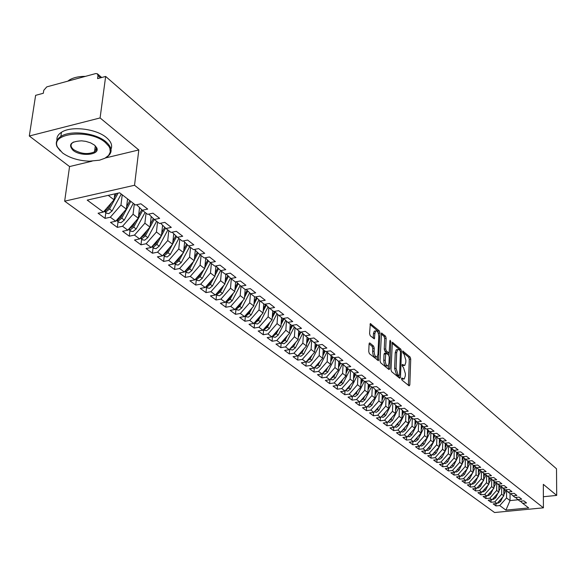 <?xml version="1.0" encoding="UTF-8"?>
<svg xmlns="http://www.w3.org/2000/svg" width="586" height="586" viewBox="0 0 586 586"><rect width="100%" height="100%" fill="white"/><g stroke="black" fill="none" stroke-linecap="round" stroke-linejoin="round"><path stroke-width="0.88" d="M401.557 378.688L401.989 380.094L409.109 385.859L409.819 384.943L410.72 359.035L410.112 357.05L402.78 351.021L402.992 353.08L403.915 353.856L405.878 360.265L405.798 362.426L404.772 365.437L402.289 364.463L402.062 365.129L402.494 366.536L403.417 367.297L405.395 373.714L405.314 375.89L404.252 378.966L401.791 378.014L401.557 378.688M369.898 343.044L369.429 342.993L369.092 343.945L368.733 351.578L369.4 353.695L378.424 360.69L379.948 332.951L379.303 330.87L370.33 323.604L369.583 333.646L370.242 335.756L374.373 338.869L374.908 333.427L375.765 330.936C377.494 330.716 378.49 332.621 378.746 336.657L377.963 354.303L377.062 356.874C375.333 357.072 374.351 355.167 374.102 351.139L374.234 348.179L373.582 346.077L369.898 343.044L369.297 343.14M543.376 496.73L556.7 495.404L556.51 468.793L105.656 76.436L97.591 78.619L98.001 75.631L97.386 73.785L95.708 73.565L46.763 86.882L43.767 90.325L43.32 93.262L35.621 95.342L29.3 136.003L69.558 166.563L64.665 201.166L134.538 185.264L138.809 149.95L100.089 117.94L105.656 76.436M556.7 495.404L543.332 484.351L543.412 507.828L134.538 185.264M390.987 369.656L391.624 371.7L399.733 378.27L400.472 377.355L401.454 351.182L400.831 349.168L392.371 342.29L390.987 369.656M389.009 369.583L380.673 362.822L380.021 360.742L381.508 333.075L385.515 336.152L386.152 338.21L385.698 348.948L386.342 351.014L389.119 353.014L389.895 340.935L390.122 340.283L390.869 341.755L389.771 368.66L389.009 369.583M64.665 201.166L494.562 512.523L543.412 507.828M345.93 390.628L347.791 391.118L350.421 389.119L357.138 375.758L353.783 373.187L358.398 372.506L354.12 369.195L349.498 369.883L346.092 367.261L350.736 366.565L346.377 363.188L341.719 363.891L338.247 361.218L342.92 360.507L338.481 357.064L333.793 357.782L330.255 355.057L334.965 354.332L330.438 350.824L325.713 351.556L322.102 348.78L326.841 348.033L322.227 344.458L317.473 345.213L313.796 342.378L318.564 341.616L313.862 337.961L309.071 338.737L305.321 335.844L310.126 335.067L305.321 331.339L300.493 332.13L296.67 329.185L301.512 328.38L296.611 324.585L291.747 325.391L287.843 322.388L292.722 321.567L287.719 317.685L282.826 318.52L278.841 315.451L283.749 314.609L278.643 310.646L273.713 311.503L269.648 308.368L274.592 307.504L269.377 303.46L264.418 304.332L260.257 301.138L265.238 300.252L259.92 296.12L254.917 297.021L250.676 293.747L255.694 292.846L250.259 288.627L245.219 289.543L240.883 286.21L245.937 285.279L240.385 280.972L235.308 281.91L230.884 278.504L235.975 277.544L230.298 273.142L225.185 274.109L220.658 270.622L225.786 269.648L219.984 265.15L214.835 266.139L210.213 262.572L215.377 261.568L209.444 256.968L204.258 257.986L199.526 254.346L204.734 253.313L198.661 248.611L193.439 249.651L188.604 245.93L193.841 244.867L187.637 240.055L182.371 241.132L177.426 237.315L182.707 236.231L176.357 231.309L171.053 232.408L165.992 228.503L171.31 227.39L164.812 222.35L159.473 223.486L154.286 219.486L159.648 218.344L152.997 213.187L147.613 214.344L142.303 210.257L147.709 209.085L140.896 203.796L135.469 204.99L119.625 192.787L87.211 200.112L103.363 212.066L114.065 199.804L114.819 193.871M357.123 375.758L361.723 375.091L365.913 378.344L361.335 379.003L364.617 381.53L369.18 380.871L373.297 384.064L368.748 384.716L371.964 387.192L376.498 386.548L380.541 389.683L376.022 390.32L379.179 392.752L383.683 392.122L387.654 395.198L383.163 395.821L386.269 398.216L390.737 397.601L394.634 400.619L390.181 401.227L393.228 403.578L397.667 402.97L401.498 405.944L397.074 406.538L400.062 408.845L404.479 408.252L408.237 411.167L403.842 411.753L406.779 414.016L411.16 413.438L414.859 416.302L410.486 416.873L413.379 419.1L417.73 418.536L421.363 421.349L417.02 421.905L419.862 424.096L424.191 423.546L427.758 426.308L423.444 426.857L426.234 429.003L430.534 428.461L434.043 431.186L429.758 431.721L432.497 433.83L436.768 433.303L440.218 435.977L435.962 436.497L438.658 438.577L442.906 438.057L446.29 440.687L442.064 441.199L444.715 443.243L448.935 442.738L452.267 445.323L448.063 445.821L450.671 447.829L454.861 447.338L458.135 449.88L453.967 450.37L456.531 452.348L460.691 451.857L463.914 454.355L459.768 454.839L462.295 456.787L466.427 456.311L469.598 458.765L465.482 459.241L467.965 461.153L472.074 460.684L475.195 463.108L471.1 463.57L473.539 465.452L477.627 464.991L480.696 467.372L476.623 467.826L479.033 469.679L483.091 469.232L486.109 471.576L482.066 472.016L484.432 473.84L488.468 473.4L491.442 475.707L487.42 476.147L489.75 477.942L493.764 477.509L496.686 479.78L492.694 480.205L494.987 481.97L498.972 481.553L501.858 483.787L497.88 484.204L500.144 485.94L504.099 485.53L506.941 487.728L502.993 488.138L505.22 489.852L509.153 489.449L511.952 491.617L508.025 492.02L510.216 493.705L514.127 493.309L516.881 495.441L512.984 495.837L515.138 497.499L519.028 497.111L521.738 499.213L517.863 499.594L519.987 501.235L523.855 500.854L526.528 502.927L522.675 503.301L528.682 507.93L505.923 510.128L499.748 505.557L506.538 497.946L506.59 490.68M495.983 503.608L495.961 505.923L499.748 505.557M495.961 505.923L493.185 503.887L496.987 503.513L494.804 501.894L501.645 494.225L501.704 486.937M491.017 499.917L490.995 502.275L494.804 501.894M490.995 502.275L488.175 500.202L491.998 499.821L489.786 498.181L496.672 490.453L496.745 483.142M485.977 496.166L485.948 498.561L489.786 498.181M485.948 498.561L483.091 496.459L486.937 496.071L484.688 494.408L491.632 486.622L491.713 479.289M480.864 492.365L480.835 494.796L484.688 494.408M480.835 494.796L477.934 492.665L481.802 492.269L479.516 490.577L486.512 482.725L486.6 475.378M475.678 488.497L475.634 490.98L479.516 490.577M475.634 490.98L472.69 488.812L476.586 488.402L474.264 486.688L481.311 478.777L481.414 471.408M470.404 484.578L470.36 487.098L474.264 486.688M470.36 487.098L467.372 484.9L471.291 484.483L468.932 482.739L476.03 474.77L476.147 467.379M465.05 480.593L465.006 483.157L468.932 482.739M465.006 483.157L461.966 480.923L465.907 480.498L463.511 478.725L470.668 470.697L470.792 463.284M459.614 476.543L459.563 479.15L463.511 478.725M459.563 479.15L456.479 476.887L460.442 476.455L458.01 474.653L465.218 466.559L465.357 459.124M454.099 472.433L454.04 475.092L458.01 474.653M454.04 475.092L450.905 472.785L454.89 472.345L452.421 470.514L459.688 462.354L459.834 454.89M448.488 468.258L448.429 470.961L452.421 470.514M448.429 470.961L445.243 468.617L449.257 468.17L446.744 466.31L454.069 458.084L454.231 450.575M442.789 464.009L442.723 466.764L446.744 466.31M442.723 466.764L439.493 464.383L443.529 463.929L440.972 462.039L448.356 453.747L448.532 446.18M437.002 459.695L436.929 462.5L440.972 462.039M436.929 462.5L433.647 460.083L437.705 459.614L435.112 457.695L442.547 449.337L442.738 441.719M431.12 455.315L431.04 458.171L435.112 457.695M431.04 458.171L427.699 455.718L431.787 455.234L429.157 453.286L436.651 444.855L436.856 437.185M425.143 450.861L425.055 453.769L429.157 453.286M425.055 453.769L421.664 451.271L425.773 450.781L423.099 448.803L430.651 440.298L430.871 432.578M419.071 446.327L418.975 449.294L423.099 448.803M418.975 449.294L415.525 446.752L419.657 446.254L416.939 444.239L424.557 435.662L424.791 427.89M412.888 441.719L412.793 444.745L416.939 444.239M412.793 444.745L409.284 442.166L413.445 441.654L410.676 439.603L418.36 430.959L418.609 423.129M406.611 437.039L406.501 440.115L410.676 439.603M406.501 440.115L402.934 437.493L407.123 436.973L404.311 434.893L412.053 426.168L412.317 418.287M400.223 432.278L400.106 435.413L404.311 434.893M400.106 435.413L396.48 432.746L400.692 432.219L397.835 430.095L405.644 421.297L405.922 413.357M393.733 427.428L393.609 430.629L397.835 430.095M393.609 430.629L389.917 427.919L394.158 427.377L391.243 425.216L399.117 416.338L399.418 408.347M387.126 422.499L386.994 425.766L391.243 425.216M386.994 425.766L383.237 423.004L387.507 422.447L384.541 420.257L392.481 411.299L392.803 403.249M380.402 417.481L380.263 420.814L384.541 420.257M380.263 420.814L376.439 418.001L380.739 417.437L377.721 415.21L385.735 406.171L386.064 398.062M373.568 412.376L373.414 415.774L377.721 415.21M373.414 415.774L369.524 412.918L373.853 412.339L370.784 410.068L378.864 400.949L379.215 392.752M366.609 407.182L366.448 410.654L370.784 410.068M366.448 410.654L362.492 407.739L366.843 407.153L363.723 404.838L371.868 395.638L372.257 387.156M359.526 401.893L359.357 405.431L363.723 404.838M359.357 405.431L355.328 402.472L359.709 401.871L356.53 399.513L364.748 390.232L365.166 381.449M352.318 396.51L352.135 400.121L356.53 399.513M352.135 400.121L348.033 397.11L352.442 396.488L349.205 394.092L357.497 384.724L357.943 375.802M344.986 391.023L344.788 394.715L349.205 394.092M344.788 394.715L340.613 391.646L345.051 391.016L341.755 388.577L350.12 379.12L350.582 370.162M337.514 385.442L337.302 389.207L341.755 388.577M337.302 389.207L333.053 386.086L337.521 385.442L334.159 382.951L342.598 373.407L343.088 364.419M329.903 379.691L329.676 383.603L334.159 382.951M329.676 383.603L325.347 380.417L329.845 379.757L326.424 377.223L334.943 367.59L335.456 358.566M322.161 373.824L321.912 377.889L326.424 377.223M321.912 377.889L317.502 374.644L322.029 373.971L318.542 371.392L327.142 361.665L327.677 352.611M314.264 367.847L314.001 372.073L318.542 371.392M314.001 372.073L309.511 368.762L314.067 368.074L310.514 365.444L319.187 355.621L319.744 346.538M306.229 361.752L305.943 366.14L310.514 365.444M305.943 366.14L301.365 362.771L305.951 362.067L302.332 359.386L311.085 349.468L311.664 340.356M298.032 355.534L297.725 360.097L302.332 359.386M297.725 360.097L293.059 356.662L297.681 355.944L293.989 353.212L302.823 343.191L303.431 334.049M289.689 349.197L289.352 353.937L293.989 353.212M289.352 353.937L284.591 350.435L289.242 349.695L285.485 346.912L294.399 336.796L295.036 327.625M281.177 342.729L280.819 347.659L285.485 346.912M280.819 347.659L275.962 344.085L280.643 343.33L276.804 340.488L285.814 330.27L286.473 321.077M273.391 336.825L272.475 336.152L272.109 341.25L276.804 340.488M272.109 341.25L267.157 337.609L271.875 336.833L267.963 333.939L277.053 323.611L277.742 314.396M263.634 329.588L263.231 334.723L267.963 333.939M263.231 334.723L258.177 331.002L262.931 330.211L258.931 327.252L268.117 316.828L268.827 307.584M254.588 322.879L254.17 328.057L258.931 327.252M254.17 328.057L249.021 324.263L253.797 323.45L249.724 320.432L258.997 309.899L259.737 300.633M245.366 316.037L244.926 321.26L249.724 320.432M244.926 321.26L239.674 317.385L244.487 316.557L240.326 313.473L249.695 302.83L250.464 293.542M235.953 309.056L235.499 314.316L240.326 313.473M235.499 314.316L230.13 310.368L234.979 309.518L230.73 306.375L240.194 295.615L240.993 286.29M226.343 301.929L225.866 307.232L230.73 306.375M225.866 307.232L220.387 303.204L225.273 302.332L220.937 299.116L230.488 288.246L231.324 278.841M216.534 294.655L216.036 300.003L220.937 299.116M216.036 300.003L210.44 295.886L215.362 294.992L210.931 291.711L220.585 280.716L221.457 271.237M206.514 287.228L206.001 292.619L210.931 291.711M206.001 292.619L200.287 288.415L205.239 287.492L200.712 284.144L210.469 273.032L211.378 263.473M196.288 279.639L195.746 285.074L200.712 284.144M195.746 285.074L189.908 280.782L194.896 279.837L190.274 276.416L200.126 265.18L201.079 255.54M185.835 271.882L185.271 277.368L190.274 276.416M185.271 277.368L179.301 272.981L184.326 272.014L179.602 268.513L189.564 257.151L190.553 247.431M175.155 263.964L174.569 269.494L179.602 268.513M174.569 269.494L168.468 265.011L173.522 264.015L168.695 260.44L178.767 248.947L179.799 239.147M164.234 255.87L163.626 261.444L168.695 260.44M163.626 261.444L157.392 256.858L162.483 255.84L157.546 252.185L167.728 240.56L168.805 230.672M153.078 247.585L152.441 253.218L157.546 252.185M152.441 253.218L146.061 248.523L151.195 247.482L146.141 243.739L156.433 231.983L157.553 222.006M141.658 239.125L140.999 244.802L146.141 243.739M140.999 244.802L134.48 240.004L139.644 238.927L134.48 235.103L144.881 223.207L146.053 213.15M129.989 230.466L129.294 236.195L134.48 235.103M129.294 236.195L122.628 231.287L127.829 230.181L122.54 226.269L133.066 214.234L134.282 204.082M118.042 221.603L117.325 227.383L122.54 226.269M117.325 227.383L110.498 222.365L115.735 221.23L110.329 217.223L120.965 205.041L122.24 194.801M105.817 212.542L105.07 218.373L110.329 217.223M105.07 218.373L98.082 213.231L103.363 212.066M142.303 210.257L136.641 204.734M108.227 195.365L114.065 199.804M154.286 219.486L148.749 214.102M120.965 205.041L126.327 209.114L127.572 198.91M115.735 221.23L126.327 209.114M165.992 228.503L160.579 223.251M133.066 214.234L138.296 218.204L139.556 207.576M127.829 230.181L138.296 218.204M177.426 237.315L172.13 232.181M144.881 223.207L149.994 227.097L151.21 216.498M139.644 238.927L149.994 227.097M188.604 245.93L183.425 240.912M156.433 231.983L161.436 235.784L162.608 225.214M151.195 247.482L161.436 235.784M199.526 254.346L194.464 249.446M167.728 240.56L172.614 244.274L173.742 233.748M162.483 255.84L172.614 244.274M210.213 262.572L205.254 257.789M178.767 248.947L183.55 252.581L184.634 242.091M173.522 264.015L183.55 252.581M220.658 270.622L215.809 265.949M189.564 257.151L194.244 260.704L195.292 250.251M184.326 272.014L194.244 260.704M230.884 278.504L226.13 273.933M200.126 265.18L204.704 268.652L205.715 258.236M194.896 279.837L204.704 268.652M240.883 286.21L236.231 281.741M210.469 273.032L214.945 276.431L215.919 266.059M205.239 287.492L214.945 276.431M250.676 293.747L246.12 289.381M220.585 280.716L224.973 284.049L225.881 273.977M215.362 294.992L224.973 284.049M260.257 301.138L255.796 296.86M230.488 288.246L234.781 291.506L235.631 281.851M225.273 302.332L234.781 291.506M269.648 308.368L265.275 304.185M240.194 295.615L244.399 298.809L245.182 289.513M234.979 309.518L244.399 298.809M278.841 315.451L274.556 311.356M249.695 302.83L253.811 305.958L254.558 296.743M244.487 316.557L253.811 305.958M287.843 322.388L283.646 318.381M258.997 309.899L263.033 312.961L263.751 303.826M253.797 323.45L263.033 312.961M296.67 329.185L292.553 325.259M268.117 316.828L272.072 319.831L272.761 310.763M262.931 330.211L272.072 319.831M305.321 335.844L301.277 332.006M277.053 323.611L280.928 326.556L281.588 317.568M271.875 336.833L280.928 326.556M313.796 342.378L309.833 338.613M285.814 330.27L289.616 333.156L290.238 324.234M280.643 343.33L289.616 333.156M322.102 348.78L318.22 345.088M294.399 336.796L298.127 339.624L298.728 330.768M289.242 349.695L298.127 339.624M330.255 355.057L326.446 351.446M302.823 343.191L306.478 345.967L307.049 337.184M297.681 355.944L306.478 345.967M338.247 361.218L334.511 357.672M311.085 349.468L314.667 352.186L315.217 343.477M305.951 362.067L314.667 352.186M346.092 367.261L342.422 363.781M319.187 355.621L322.703 358.295L323.23 349.644M314.067 368.074L322.703 358.295M353.783 373.187L350.186 369.781M327.142 361.665L330.592 364.287L331.09 355.702M322.029 373.971L330.592 364.287M361.335 379.003L357.797 375.663M334.943 367.59L338.327 370.162L338.803 361.643M329.845 379.757L338.327 370.162M368.748 384.716L365.276 381.435M342.598 373.407L345.923 375.934L346.377 367.481M337.521 385.442L345.923 375.934M376.022 390.32L372.615 387.104M350.12 379.12L353.38 381.596L353.812 373.209M345.051 391.016L353.38 381.596M383.163 395.821L379.816 392.664M357.497 384.724L360.705 387.163L361.115 378.798M352.442 396.488L360.705 387.163M390.181 401.227L386.892 398.128M364.748 390.232L367.898 392.62L368.286 384.277M359.709 401.871L367.898 392.62M397.074 406.538L393.836 403.49M371.868 395.638L374.959 397.989L375.333 389.668M366.843 407.153L374.959 397.989M402.128 415.174L403.827 411.738L400.663 408.764M378.864 400.949L381.896 403.263L382.255 394.964M373.853 412.339L381.896 403.263M410.486 416.873L407.365 413.936M385.735 406.171L388.716 408.442L389.053 400.165M380.739 417.437L388.716 408.442M417.02 421.905L413.95 419.027M392.481 411.299L395.418 413.533L395.733 405.278M387.507 422.447L395.418 413.533M423.444 426.857L420.426 424.022M399.117 416.338L402.003 418.529L402.304 410.31M394.158 427.377L402.003 418.529M429.758 431.721L426.791 428.937M405.644 421.297L408.479 423.451L408.757 415.247M400.692 432.219L408.479 423.451M435.962 436.497L433.047 433.765M412.053 426.168L414.837 428.285L415.108 420.111M407.123 436.973L414.837 428.285M442.064 441.199L439.192 438.511M418.36 430.959L421.1 433.039L421.349 424.887M413.445 441.654L421.1 433.039M448.063 445.821L445.243 443.177M424.557 435.662L427.253 437.713L427.487 429.589M419.657 446.254L427.253 437.713M453.967 450.37L451.183 447.77M430.651 440.298L433.303 442.313L433.53 434.219M425.773 450.781L433.303 442.313M459.768 454.839L457.036 452.282M436.651 444.855L439.258 446.832L439.463 438.768M431.787 455.234L439.258 446.832M465.482 459.241L462.786 456.728M442.547 449.337L445.118 451.286L445.309 443.243M437.705 459.614L445.118 451.286M471.1 463.57L468.448 461.094M448.356 453.747L450.876 455.659L451.059 447.785M443.529 463.929L450.876 455.659M476.623 467.826L474.023 465.394M454.069 458.084L456.553 459.973L456.714 452.326M449.257 468.17L456.553 459.973M482.066 472.016L479.502 469.628M459.688 462.354L462.134 464.215L462.273 456.772M454.89 472.345L462.134 464.215M487.42 476.147L484.893 473.788M465.218 466.559L467.628 468.382L467.76 460.999M460.442 476.455L467.628 468.382M492.694 480.205L490.204 477.89M470.668 470.697L473.034 472.492L473.158 465.152M465.907 480.498L473.034 472.492M497.88 484.204L495.434 481.926M476.03 474.77L478.366 476.543L478.469 469.247M471.291 484.483L478.366 476.543M502.993 488.138L500.583 485.897M481.311 478.777L483.611 480.527L483.706 473.283M476.586 488.402L483.611 480.527M508.025 492.02L505.652 489.808M486.512 482.725L488.775 484.446L488.856 477.253M481.802 492.269L488.775 484.446M512.984 495.837L510.64 493.661M491.632 486.622L493.859 488.314L493.932 481.157M486.937 496.071L493.859 488.314M517.863 499.594L515.555 497.455M496.672 490.453L498.869 492.115L498.935 485.01M491.998 499.821L498.869 492.115M522.675 503.301L520.405 501.191M501.645 494.225L503.806 495.866L503.857 488.805M496.987 503.513L503.806 495.866M100.089 117.94L29.3 136.003M69.558 166.563L92.119 161.15M105.509 157.942L138.809 149.95M510.062 493.588L510.018 500.591L518.105 499.785M506.538 497.946L510.018 500.591L505.923 510.128M401.564 379.025L403.483 379.076M402.077 365.503L403.988 365.554M408.376 385.266L409.292 359.247L408.684 357.262L402.582 352.091M399.923 350.479L399.396 349.388L392.063 343.169M399.015 377.684L399.088 375.677M399.066 375.604L399.579 374.967L400.45 351.966L400.018 350.56L399.037 349.725L397.696 349.549L396.685 352.538L396.07 368.316L398.077 374.806L399.066 375.604L397.982 375.765M397.074 349.652L396.253 349.776L395.235 352.757L396.685 352.538M397.608 375.816L396.619 375.011L394.612 368.528L395.235 352.757M381.193 333.954L384.057 336.386L385.515 336.152M388.848 353.05L387.221 353.182L384.877 351.234L384.233 349.175L384.694 338.444L384.057 336.386M388.958 353.072L388.862 355.358M388.445 365.415L388.306 368.88L389.771 368.66M385.229 360.17C385.471 364.096 386.423 365.979 388.086 365.81L388.979 363.239L389.236 357.072L388.599 355.021L385.815 353.028L385.229 360.17L383.757 360.39C383.998 364.316 384.951 366.199 386.621 366.03L387.368 365.92M384.628 353.212L384.02 354.2L385.485 353.973M383.757 360.39L384.02 354.2M376.293 356.991L375.582 357.094C373.853 357.299 372.864 355.394 372.615 351.373L372.755 348.406L372.095 346.311L369.099 343.85M375.084 331.046L374.293 331.171L373.429 333.661L374.908 333.427M373.216 338.239L373.429 333.661M378.446 333.859L377.831 331.105L370.015 324.483M377.274 360.075L377.443 356.449M497.507 502.927L498.466 503.037L500.656 501.44L502.766 497.038M504.524 489.325L503.843 490.746M504.92 489.625L503.835 491.881M499.741 500.422L498.334 501.997M503.813 494.848L506.048 490.182M492.518 499.243L493.515 499.36L495.719 497.748L497.902 493.207M499.616 485.538L498.913 487.003M500.012 485.845L498.906 488.153M494.826 496.657L493.331 498.334M498.876 491.163L501.155 486.431M487.449 495.492L488.49 495.624L490.709 494.005L492.965 489.317M494.635 481.699L493.91 483.201M495.053 481.963L493.903 484.366M489.83 492.826L488.248 494.606M493.866 487.435L496.181 482.622M482.315 491.691L483.391 491.837L485.626 490.204L487.955 485.369M489.574 477.802L488.834 479.341M490.079 477.905L488.819 480.527M484.769 488.944L483.084 490.826M488.783 483.648L491.134 478.755M477.092 487.838L478.213 487.992L480.461 486.343L482.864 481.355M484.439 473.84L483.677 475.422M484.988 473.876L483.662 476.63M479.626 484.996L477.846 486.988M483.618 479.802L486.014 474.828M62.49 152.917C69.617 157.986 78.561 160.74 89.321 161.179L99.532 160.19L104.894 158.257L108.586 155.466L110.293 152.023L109.86 148.192L108.835 146.229L105.246 142.413C89.761 128.708 49.612 132.919 57.589 147.211L62.49 152.917M60.263 150.961L57.032 146.639C55.34 142.625 56.615 139.234 60.856 136.457C70.459 129.902 95.635 132.876 105.854 141.717C112.409 147.547 112.798 152.66 107.018 157.048L105.099 158.147M73.052 150.324C67.932 144.581 70.789 141.416 81.63 140.83L85.768 141.358L90.618 142.859L94.427 145.072L96.58 147.533C100.96 154.814 81.102 157.114 73.052 150.324M73.565 142.01L73.103 142.281C70.21 144.405 70.393 146.859 73.653 149.635C80.941 153.964 87.893 154.697 94.522 151.833L96.031 150.316L96.478 148.895L96.023 146.976L94.895 145.46M56.989 140.42C56.52 137.227 58.007 134.516 61.464 132.29C71.06 125.712 96.199 128.693 106.403 137.556C111.091 141.526 112.622 145.387 111.003 149.152M96.478 148.793L94.829 149.555M67.764 81.168L69.045 80.209C73.06 77.638 78.524 76.356 85.431 76.363M471.796 483.911L472.953 484.087L475.217 482.425L477.707 477.275M479.304 469.65L478.44 471.437M479.773 469.877L478.418 472.675M474.404 480.981L472.528 483.084M478.374 475.898L480.813 470.851M466.412 479.934L467.613 480.124L469.899 478.447L472.463 473.136M474.067 465.445L473.122 467.401M474.47 465.819L473.1 468.654M469.1 476.909L467.13 479.121M473.048 471.935L475.532 466.808M460.948 475.891L462.193 476.096L464.493 474.404L467.145 468.925M468.683 461.314L467.716 463.299M469.093 461.695L467.694 464.573M463.716 472.777L461.651 475.1M467.635 467.914L470.162 462.698M455.395 471.781L456.684 472.001L458.999 470.302L461.746 464.647M463.211 457.117L462.229 459.131M463.629 457.512L462.208 460.435M458.252 468.573L456.084 471.012M462.142 463.834L464.713 458.53M449.755 467.606L451.088 467.848L453.425 466.126L456.26 460.303M457.651 452.861L456.655 454.904M458.076 453.256L456.626 456.223M452.7 464.295L450.422 466.852M456.56 459.688L459.182 454.289M444.027 463.365L445.404 463.629L447.755 461.893L450.685 455.879M452.004 448.532L450.993 450.605M452.429 448.935L450.964 451.953M447.059 459.951L444.679 462.632M450.883 455.476L453.557 449.989M438.203 459.05L439.632 459.336L441.998 457.585L445.023 451.381M446.261 444.137L445.235 446.239M446.7 444.547L445.206 447.609M441.331 455.542L438.841 458.34M445.118 451.198L447.843 445.616M432.292 454.67L433.765 454.978L436.145 453.212L442.034 441.17M440.43 439.668L439.39 441.8M440.877 440.086L439.353 443.199M435.508 451.052L434.907 452.282L432.908 453.982M426.278 450.216L427.802 450.546L430.197 448.766L436.145 436.636M434.504 435.134L433.442 437.295M434.951 435.552L433.406 438.716M429.597 446.488L428.937 447.821L426.872 449.543M420.184 445.704L421.737 446.041L424.154 444.247L430.153 432.021M428.476 430.52L427.399 432.71M428.937 430.944L427.355 434.16M423.583 441.844L422.872 443.287L420.741 445.038M413.95 441.082L415.577 441.463L418.008 439.654L424.066 427.333M422.352 425.824L421.253 428.058M422.814 426.264L421.209 429.531M417.466 437.119L416.705 438.68L414.514 440.452M407.739 436.467L409.306 436.812L411.76 434.98L417.877 422.565M416.119 421.056L415.005 423.319M416.595 421.502L414.954 424.821M411.255 432.322L410.434 433.992L408.171 435.794M401.359 431.736L402.934 432.08L405.402 430.227L411.584 417.715M409.782 416.207L408.647 418.507M403.19 429.406L402.824 429.816M410.266 416.661L408.596 420.037M404.941 427.436L404.054 429.223L401.732 431.054M394.869 426.923L396.451 427.267L398.941 425.399L405.182 412.786M403.336 411.277L402.179 413.613M396.825 424.374L396.158 425.114M398.517 422.462L397.572 424.374L395.176 426.227M388.064 421.876L389.858 422.367L392.371 420.484L398.67 407.768M396.781 406.266L395.609 408.632M390.298 419.305L389.426 420.287M397.293 406.706L395.543 410.229M391.983 417.4L390.972 419.437L388.511 421.319M381.34 416.895L383.149 417.386L385.676 415.481L392.049 402.67M385.339 412.244L384.262 414.419L381.72 416.331M390.115 401.161L388.914 403.571M383.64 414.17L382.592 415.349M390.642 401.586L388.848 405.197M374.505 411.819L376.329 412.317L378.871 410.398L385.31 397.476M378.585 406.999L377.428 409.314L374.82 411.247M383.332 395.953L382.101 398.421M376.849 408.955L375.655 410.31M383.881 396.37L382.035 400.077M367.554 406.662L369.378 407.16L371.949 405.219L378.453 392.195M371.707 401.659L370.477 404.12L367.796 406.076M376.439 390.642L375.172 393.177M369.942 403.659L368.594 405.175M376.996 391.067L375.099 394.869M360.471 401.41L362.309 401.908L364.902 399.945L371.473 386.811M364.712 396.224L363.401 398.832L360.646 400.809M369.422 385.236L368.118 387.844M362.902 398.26L361.416 399.945M369.993 385.676L368.037 389.573M353.27 396.07L355.116 396.561L357.724 394.583L364.367 381.34M357.592 390.679L356.2 393.448L353.365 395.447M362.28 379.735L360.939 382.416M355.739 392.767L354.112 394.612M362.859 380.175L360.851 384.182M350.34 385.039L348.868 387.961L345.96 389.99M355.013 374.132L353.622 376.893M348.45 387.17L346.678 389.177M355.599 374.586L353.534 378.695M338.459 385.083L340.327 385.581L342.978 383.559L349.901 369.825M342.964 379.281L341.404 382.38L338.408 384.431M347.608 368.426L346.172 371.268M341.03 381.471L339.104 383.64M348.201 368.887L346.077 373.106M330.848 379.442L332.731 379.933L335.404 377.897L342.495 363.855M335.448 373.421L333.793 376.695L330.724 378.768M340.063 362.617L338.583 365.539M333.471 375.655L331.398 377.999M340.671 363.086L338.481 367.415M323.098 373.692L324.996 374.183L327.684 372.125L334.84 357.987M327.794 367.444L326.05 370.901L322.893 372.996M332.379 356.698L330.856 359.701M325.772 369.737L323.553 372.249M333.002 357.174L330.746 361.628M315.202 367.84L317.107 368.33L319.824 366.243L327.047 352.018M320.007 361.35L318.154 364.997L314.916 367.114M324.549 350.662L322.981 353.761M317.934 363.694L315.554 366.389M325.186 351.153L322.857 355.731M307.159 361.87L309.071 362.36L311.811 360.258L319.099 345.93M312.067 355.138L310.111 358.984L306.786 361.123M316.572 344.524L314.953 347.71M309.943 357.541L307.408 360.419M317.216 345.015L314.821 349.717M298.963 355.79L300.882 356.281L303.643 354.149L311.005 339.726M303.98 348.802L301.907 352.853L298.501 355.013M308.448 338.254L306.764 341.543M301.805 351.263L299.102 354.325M309.122 338.73L306.632 343.601M290.597 349.593L292.539 350.076L295.322 347.93L302.75 333.405M295.732 342.334L293.549 346.604L290.048 348.78M300.157 331.874L298.421 335.258M293.513 344.861L290.641 348.113M300.999 332.05L298.281 337.36M282.078 343.271L284.027 343.755L286.832 341.579L294.333 326.959M287.338 335.741L285.03 340.232L282.218 342.414L281.441 342.429M291.711 325.362L289.916 328.856M285.052 338.327L284.342 339.719L282.012 341.785M292.663 325.362L289.762 331.002M273.603 336.987L275.347 337.309L278.182 335.111L285.748 320.388M278.775 329.002L276.336 333.734L273.501 335.939L272.651 335.946M283.236 318.447L281.236 322.322M276.438 331.661L275.64 333.214L273.208 335.317M284.042 318.762L281.075 324.527M264.528 330.248L266.491 330.738L269.348 328.512L276.995 313.686M270.043 322.132L267.472 327.113L264.616 329.339L263.693 329.339M274.592 311.393L272.387 315.664M267.648 324.856L266.755 326.57L264.235 328.724M275.259 312.023L272.219 317.92M255.481 323.545L257.466 324.029L260.345 321.78L268.066 306.852M261.144 315.114L258.433 320.352L255.547 322.6L254.558 322.593M265.612 304.508L263.356 308.881M258.682 317.905L257.701 319.802L255.078 322M266.293 305.16L263.173 311.188M246.259 316.704L248.252 317.187L251.16 314.909L258.953 299.878M252.061 307.943L249.204 313.451L246.288 315.729L245.226 315.708M256.456 297.49L254.134 301.951M249.533 310.814L248.457 312.895L245.739 315.136M257.144 298.149L253.943 304.317M236.847 309.723L238.846 310.199L241.784 307.899L249.651 292.766M242.802 300.618L239.784 306.412L236.847 308.712L235.711 308.683M247.102 290.319L244.728 294.883M240.209 303.57L239.022 305.841L236.202 308.126M247.805 291L244.523 297.307M227.236 302.596L229.251 303.072L232.21 300.743L240.157 285.507M233.345 293.139L230.173 299.219L227.207 301.556L225.998 301.504M237.557 283.009L235.118 287.675M230.686 296.172L229.397 298.64L226.467 300.97M238.275 283.697L234.898 290.165M217.428 295.315L219.45 295.791L222.438 293.44L230.459 278.094M223.706 285.492L220.358 291.879L217.362 294.245L216.073 294.179M220.966 288.605L219.56 291.286L216.527 293.659M227.808 275.545L225.31 280.32M228.54 276.248L225.075 282.87M207.407 287.887L209.444 288.356L212.454 285.975L220.563 270.527M213.861 277.669L210.33 284.386L207.312 286.774L205.942 286.686M211.048 280.877L209.517 283.778L206.382 286.195M217.853 267.919L215.289 272.805M218.6 268.644L215.04 275.42M197.174 280.298L199.218 280.767L202.258 278.35L210.462 262.77M203.811 269.677L200.09 276.731L197.043 279.148L195.592 279.039M200.917 272.973L199.262 276.109L196.01 278.562M207.686 260.133L205.049 265.136M208.448 260.873L204.785 267.824M186.714 272.541L188.78 273.01L191.842 270.564L200.156 254.829M193.548 261.495L189.63 268.908L186.553 271.355L185.022 271.223M190.575 264.887L188.78 268.278L185.418 270.769M197.292 252.185L194.581 257.305M198.075 252.94L194.303 260.059M176.034 264.616L178.107 265.084L181.199 262.609L189.622 246.713M183.066 253.13L178.935 260.916L175.837 263.392L174.218 263.224M180.005 256.624L178.071 260.265L174.591 262.799M186.67 244.054L183.887 249.306M187.469 244.831L183.594 252.134M165.113 256.522L167.193 256.976L170.321 254.478L178.862 238.421M172.357 244.567L168.006 252.742L164.871 255.254L163.172 255.056L165.34 256.683M169.208 248.164L167.12 252.083L163.523 254.654M175.815 235.755L172.951 241.132M176.628 236.546L172.636 244.04M153.95 248.237L156.044 248.698L159.202 246.157L167.852 229.939M161.421 235.792L156.828 244.391L153.671 246.933L151.884 246.691L154.177 248.405M158.176 239.506L155.927 243.71L152.206 246.318M164.71 227.265L161.765 232.781M165.545 228.071L161.436 235.77M142.53 239.769L144.639 240.223L147.826 237.652L156.601 221.274M154.206 219.413L145.401 235.843L142.208 238.421L140.332 238.143L142.764 239.938M146.896 230.642L144.478 235.154L140.633 237.799M153.356 218.585L150.324 224.248M130.854 231.111L132.971 231.558L136.186 228.958L145.086 212.403M142.632 210.513L133.711 227.104L130.488 229.712L128.524 229.382M135.366 221.559L132.766 226.394L128.795 229.075M141.739 209.707L138.618 215.516M118.907 222.248L121.031 222.695L124.283 220.058L133.308 203.327M130.795 201.394L121.749 218.16L118.489 220.805L116.438 220.424M123.573 212.264L120.775 217.435L117.522 220.08L116.68 220.146M129.836 200.654L126.635 206.594M106.681 213.179L108.82 213.619L112.094 210.945L121.251 194.039M118.108 193.131L109.501 209.004L106.213 211.685L104.074 211.246M111.508 202.734L108.513 208.264L105.224 210.945L104.286 211.011M116.519 193.49L114.365 197.467M100.536 77.821L98.001 75.631M401.564 379.003L402.992 378.798M402.201 364.558L402.567 364.499M402.077 365.481L403.49 365.268M402.692 351.117L403.065 351.058M408.684 357.262L410.112 357.05M409.292 359.247L410.72 359.035M408.383 385.149L409.819 384.943M401.703 378.095L402.069 378.043M392.246 342.429L392.803 342.341M399.396 349.388L400.831 349.168M400.392 351.344L401.454 351.182M399.022 377.56L400.472 377.355M394.612 368.528L396.07 368.316M396.619 375.011L398.077 374.806M381.376 333.222L381.962 333.134M384.694 338.444L386.152 338.21M384.233 349.175L385.698 348.948M384.877 351.234L386.342 351.014M387.221 353.182L388.686 352.962M389.858 341.909L390.869 341.755M372.095 346.311L373.582 346.077M372.755 348.406L374.234 348.179M372.615 351.373L374.102 351.139M373.223 338.166L374.703 337.932M370.198 323.758L370.806 323.655M377.831 331.105L379.303 330.87M378.475 333.185L379.948 332.951M377.289 359.95L378.768 359.723M500.656 501.44L499.624 500.671M495.719 497.748L494.672 496.972M490.709 494.005L489.647 493.214M485.626 490.204L484.549 489.398M480.461 486.343L479.37 485.523M475.217 482.425L474.111 481.597M469.899 478.447L468.771 477.605M464.493 474.404L463.343 473.547M458.999 470.302L457.834 469.43M453.425 466.126L452.238 465.247M447.755 461.893L446.554 460.992M441.998 457.585L440.775 456.677M436.145 453.212L434.907 452.282M430.197 448.766L428.937 447.821M424.154 444.247L422.872 443.287M418.008 439.654L416.705 438.68M411.76 434.98L410.434 433.992M405.402 430.227L404.054 429.223M398.941 425.399L397.572 424.374M392.371 420.484L390.972 419.437M385.676 415.481L384.262 414.419M378.871 410.398L377.428 409.314M371.949 405.219L370.477 404.12M364.902 399.945L363.401 398.832M357.724 394.583L356.2 393.448M350.421 389.119L348.868 387.961M342.978 383.559L341.404 382.38M335.404 377.897L333.793 376.695M327.684 372.125L326.05 370.901M319.824 366.243L318.154 364.997M311.811 360.258L310.111 358.984M303.643 354.149L301.907 352.853M295.322 347.93L293.549 346.604M286.832 341.579L285.03 340.232M278.182 335.111L276.336 333.734M266.755 326.57L266.381 326.292M269.348 328.512L267.472 327.113M257.701 319.802L257.283 319.495M260.345 321.78L258.433 320.352M248.457 312.895L248.003 312.55M251.16 314.909L249.204 313.451M239.022 305.841L238.531 305.474M241.784 307.899L239.784 306.412M229.397 298.64L228.862 298.245M232.21 300.743L230.173 299.219M219.56 291.286L218.988 290.861M222.438 293.44L220.358 291.879M209.517 283.778L208.902 283.316M212.454 285.975L210.33 284.386M199.262 276.109L198.595 275.618M202.258 278.35L200.09 276.731M188.78 268.278L188.069 267.743M191.842 270.564L189.63 268.908M178.071 260.265L177.309 259.701M181.199 262.609L178.935 260.916M167.12 252.083L166.307 251.475M170.321 254.478L168.006 252.742M155.927 243.71L155.056 243.065M159.202 246.157L156.828 244.391M144.478 235.154L143.555 234.459M147.826 237.652L145.401 235.843M132.766 226.394L131.784 225.661M136.186 228.958L133.711 227.104M120.775 217.435L119.734 216.652M124.283 220.058L121.749 218.16M108.513 208.264L107.406 207.437M112.094 210.945L109.501 209.004M101.686 77.513L97.547 73.924M397.894 375.853L399.169 375.67M396.253 349.776L397.696 349.549M384.35 353.255L385.815 353.028M374.293 331.171L375.765 330.936M61.464 132.29L60.856 136.457M94.522 151.833L95.313 145.929M69.045 80.209L68.95 80.846M96.023 146.976L96.58 147.533M57.589 147.211L57.032 146.639M367.759 406.816L367.385 406.538M360.683 401.564L360.258 401.249M353.475 396.224L352.999 395.865M346.136 390.781L345.608 390.386M338.671 385.244L338.078 384.804M331.061 379.596L330.416 379.12M323.311 373.853L322.6 373.326M315.415 367.993L314.645 367.422M307.372 362.031L306.529 361.408M299.175 355.951L298.267 355.277M290.817 349.747L289.836 349.022M282.298 343.433L281.243 342.649M264.747 330.409L263.539 329.515M255.701 323.706L254.419 322.754M246.479 316.865L245.109 315.847M237.066 309.884L235.609 308.8M227.456 302.757L225.903 301.607M217.648 295.483L216 294.26M207.627 288.048L205.884 286.759M197.394 280.46L195.548 279.09M186.941 272.71L184.986 271.259M176.261 264.784L174.196 263.253M131.081 231.28L128.598 229.434M119.134 222.416L116.592 220.534M106.908 213.348L104.308 211.414"/></g></svg>
